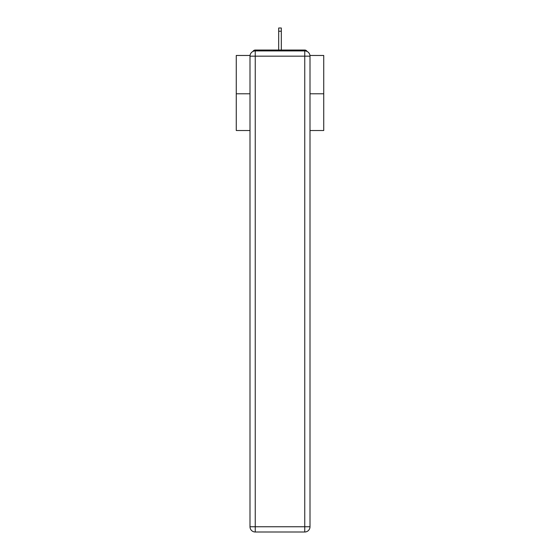 <?xml version="1.0" encoding="UTF-8"?>
<svg xmlns="http://www.w3.org/2000/svg" width="560" height="560" viewBox="0 0 560 560"><rect width="100%" height="100%" fill="white"/><g stroke="black" fill="none" stroke-linecap="round" stroke-linejoin="round"><path stroke-width="0.84" d="M309.953 55.468L323.736 55.468L323.736 130.515L310.002 130.515M249.998 93.779L236.264 93.779L236.264 130.515L249.998 130.515M236.264 93.779L236.264 55.468L250.047 55.468M323.736 93.779L310.002 93.779M307.083 51.464A2.625 2.625 0 0 0 304.752 50.043L255.248 50.043A2.625 2.625 0 0 0 252.917 51.464M304.752 50.043L293.643 50.043M266.357 50.043L255.248 50.043M255.248 50.918L304.752 50.918A5.25 5.25 0 0 1 310.002 56.168L310.002 526.75A5.25 5.25 0 0 1 304.752 532L255.248 532L255.248 526.75L304.752 526.75L304.752 56.168L255.248 56.168L255.248 526.75L249.998 526.75L249.998 56.168L255.248 56.168L255.248 50.918A5.25 5.25 0 0 0 249.998 56.168A5.25 5.25 0 0 1 255.248 50.918M249.998 526.75A5.25 5.25 0 0 0 255.248 532A5.25 5.25 0 0 1 249.998 526.75M281.309 31.234L278.691 31.234L278.691 28L281.309 28L281.309 50.043M278.691 31.234L278.691 50.043M304.752 532A5.25 5.25 0 0 0 310.002 526.75L304.752 526.75L304.752 532M310.002 56.168A5.25 5.25 0 0 0 304.752 50.918L304.752 56.168L310.002 56.168"/></g></svg>
